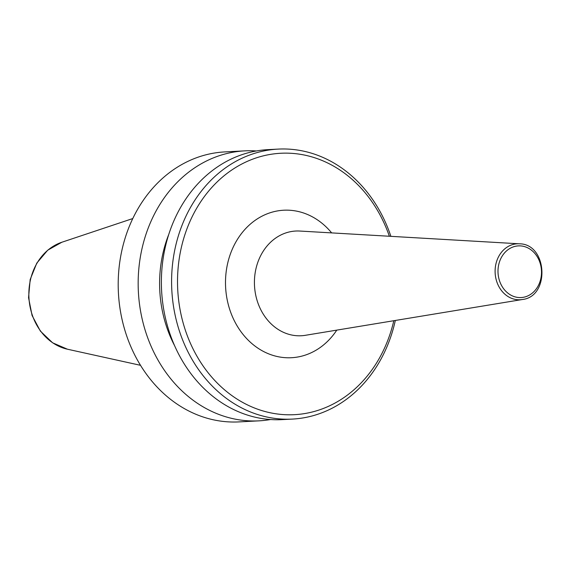 <?xml version="1.0" encoding="UTF-8"?>
<svg xmlns="http://www.w3.org/2000/svg" width="571" height="571" viewBox="0 0 571 571"><rect width="100%" height="100%" fill="white"/><g stroke="black" fill="none" stroke-linecap="round" stroke-linejoin="round"><path stroke-width="0.86" d="M270.547 419.528A135.177 113.629 -93 0 1 266.678 420.128A135.177 113.629 -93 0 1 258.977 420.848L239.013 421.898A135.177 113.629 -93 0 1 118.725 297.484A135.177 113.629 -93 0 1 217.066 152.635A135.177 113.629 -93 0 1 224.767 151.915L244.731 150.865A135.177 113.629 -93 0 1 256.379 150.958M258.977 420.848A135.177 113.629 -93 0 1 138.689 296.435A135.177 113.629 -93 0 1 237.029 151.586A135.177 113.629 -93 0 1 244.731 150.865M174.626 345.74A116.598 98.005 -93 0 1 168.759 234.431M395.325 320.467A135.177 113.629 -93 0 1 300.103 418.365A135.177 113.629 -93 0 1 292.402 419.085L282.188 419.621A135.177 113.629 -93 0 1 161.907 295.207A135.177 113.629 -93 0 1 260.248 150.359A135.177 113.629 -93 0 1 267.949 149.638L278.163 149.102A135.177 113.629 -93 0 1 390.885 236.337M292.402 419.085A135.177 113.629 -93 0 1 172.121 294.672A135.177 113.629 -93 0 1 270.461 149.823A135.177 113.629 -93 0 1 278.163 149.102M393.804 320.716A130.887 110.017 -93 0 1 301.959 413.975A130.887 110.017 -93 0 1 178.459 298.64A130.887 110.017 -93 0 1 273.252 153.963A130.887 110.017 -93 0 1 389.351 236.244M521.73 299.604A28.015 23.547 -93 0 1 495.3 274.915A28.015 23.547 -93 0 1 515.584 243.953A28.015 23.547 -93 0 1 519.382 243.81C547.482 243.781 550.273 296.585 522.315 299.518A28.015 23.547 -93 0 1 521.73 299.604M522.315 299.518L305.364 335.305A52.432 44.074 -93 0 1 304.264 335.477A52.432 44.074 -93 0 1 254.794 289.269A52.432 44.074 -93 0 1 292.766 231.312A52.432 44.074 -93 0 1 299.861 231.048L519.382 243.81M522.586 297.42A25.873 21.748 -93 0 1 498.176 274.622A25.873 21.748 -93 0 1 516.912 246.022A25.873 21.748 -93 0 1 541.322 268.82A25.873 21.748 -93 0 1 522.586 297.42M61.825 242.254L47.721 250.191L36.794 263.103L30.177 279.519L28.55 297.641L32.076 315.485L40.384 331.116L52.611 342.807L67.464 349.216A54.98 46.215 -93 0 1 28.935 297.619A54.98 46.215 -93 0 1 61.825 242.254L132.779 218.55M336.783 330.124A73.852 62.075 -93 0 1 295.699 357.325A73.852 62.075 -93 0 1 226.023 292.245A73.852 62.075 -93 0 1 279.505 210.613A73.852 62.075 -93 0 1 331.651 232.897M67.464 349.216L140.523 365.319"/></g></svg>
